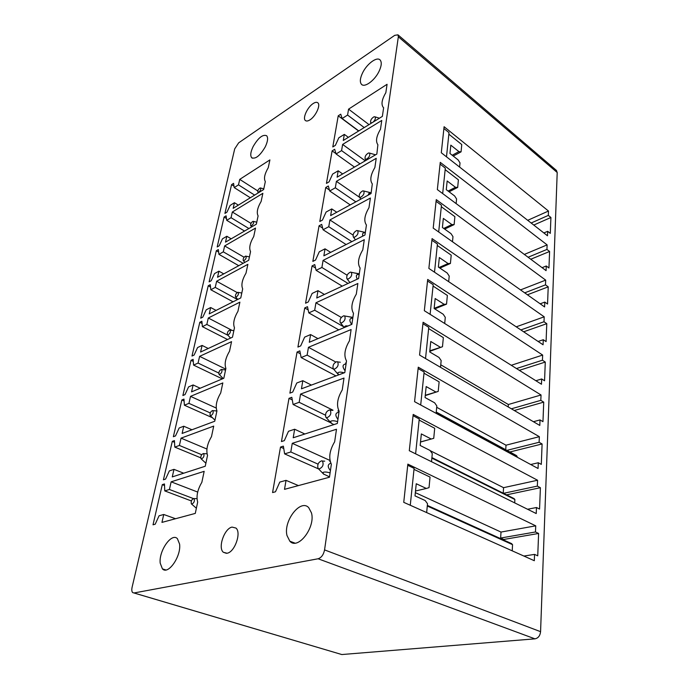 <?xml version="1.0" encoding="UTF-8"?>
<svg xmlns="http://www.w3.org/2000/svg" width="689" height="689" viewBox="0 0 689 689"><rect width="100%" height="100%" fill="white"/><g stroke="black" fill="none" stroke-linecap="round" stroke-linejoin="round"><path stroke-width="1.03" d="M550.916 217.491L550.296 233.382L547.669 231.315L547.488 235.784L441.296 152.76L444.095 126.716L548.487 211.032L548.315 215.399L550.916 217.491L533.768 225.053M548.22 286.839L547.548 304.047L544.801 302.092L544.603 306.941L433.2 228.102L436.258 199.621L545.688 280.122L545.499 284.85L548.22 286.839L527.429 294.789M545.283 362.069L544.56 380.784L541.683 378.959L541.468 384.238L424.329 310.705L427.688 279.441L542.656 355.068L542.441 360.209L545.283 362.069L519.334 370.337M517.06 457.134L517.103 456.299L516.121 455.446M542.097 443.966L541.304 464.386L538.29 462.741L538.057 468.494L414.563 401.67L418.266 367.194L539.349 436.671L539.117 442.278L542.097 443.966L509.369 452.113M512.228 550.838L512.547 544.663L511.582 543.621M414.003 469.373L430.039 477.081L429.032 487.648L426.353 488.467L416.251 483.738L415.011 495.891L425.182 500.533L427.507 503.711L426.655 512.59M538.609 533.467L537.739 555.834L534.569 554.395L534.319 560.717L403.745 502.341L407.854 464.128L535.732 525.836L535.482 531.977L538.609 533.467L503.797 539.461L503.762 540.073M398.345 36.784L397.958 34.829L394.711 35.346L238.661 142.838L234.708 148.876L132.107 587.217C131.556 589.784 131.745 591.584 132.667 592.592L134.002 592.971L318.111 558.77C321.393 557.694 323.546 554.74 324.562 549.9L398.345 36.784L557.203 172.491L556.35 170.355M311.462 512.883L308.706 507.638C300.499 498.586 283.222 520.944 286.986 535.517L289.845 541.209C297.924 550.468 315.717 527.326 311.462 512.883M362.586 72.862C360.046 78.236 359.667 82.043 361.449 84.282C364.455 87.994 374.618 80.647 379.019 71.398C381.542 66.015 381.921 62.225 380.147 60.021C377.021 56.291 366.901 63.81 362.586 72.862M253.147 146.542C250.589 151.907 250.098 155.636 251.683 157.721C255.49 159.374 260.003 155.766 265.231 146.903C267.78 141.521 268.262 137.8 266.677 135.75C262.819 134.14 258.306 137.74 253.147 146.542M310.007 119.834C315.596 116.407 320.807 105.262 317.939 102.911C316.88 101.946 315.278 102.161 313.116 103.574C307.544 107.096 302.454 118.043 305.287 120.429C306.321 121.376 307.888 121.178 310.007 119.834M227.051 553.241C234.742 552.225 241.632 532.545 235.957 528.058L232.064 527.094C224.433 528.368 217.672 547.634 223.314 552.259L227.051 553.241M179.579 544.069L177.4 538.669C171.682 532.321 158.685 550.899 160.201 563.137L162.423 568.873C168.082 575.367 181.405 556.187 179.579 544.069M272.568 492.566L280.501 447.058L283.368 446.145L284.626 453.887L290.81 451.975L292.265 443.32L336.49 429.256L334.656 441.778C329.557 450.365 328.455 457.849 331.357 464.24L329.454 477.227L284.514 489.345L286.03 480.354L279.786 482.093L275.479 491.782L272.568 492.566M281.457 441.563L288.992 398.345L291.809 397.303L293.101 404.495L299.172 402.298L300.559 394.082L343.992 378.063L342.252 389.922C337.291 398.302 336.249 405.39 339.134 411.187L337.334 423.477L293.204 437.765L294.642 429.23L288.502 431.271L284.324 440.641L281.457 441.563M289.897 393.126L297.062 352.036L299.836 350.873L301.145 357.557L307.13 355.111L308.448 347.299L351.114 329.54L349.461 340.788C344.621 348.961 343.639 355.688 346.507 360.95L344.801 372.594L301.455 388.803L302.815 380.698L296.778 383.006L292.713 392.075L289.897 393.126M297.924 347.067L304.745 307.94L307.475 306.683L308.81 312.892L314.692 310.222L315.941 302.781L357.867 283.48L356.299 294.16C351.579 302.144 350.649 308.526 353.491 313.297L351.872 324.347L309.292 342.278L310.593 334.57L304.65 337.119L300.697 345.895L297.924 347.067M305.572 303.212L312.065 265.911L314.752 264.567L316.105 270.338L321.892 267.47L323.089 260.382L364.283 239.694L362.793 249.857C358.194 257.66 357.307 263.723 360.123 268.047L358.59 278.545L316.751 298.01L317.982 290.663L312.143 293.428L308.293 301.937L305.572 303.212M312.849 261.398L319.059 225.811L321.703 224.381L323.063 229.756L328.765 226.707L329.902 219.946L370.398 198.036L368.977 207.708C364.481 215.33 363.637 221.1 366.436 225.019L364.972 235.001L323.856 255.826L325.036 248.832L319.291 251.778L315.536 260.046L312.849 261.398M319.808 221.505L325.733 187.511L328.334 186.004L329.712 190.999L335.319 187.796L336.404 181.336L376.22 158.332L374.868 167.556C370.553 174.868 369.7 180.32 372.31 183.92L371.052 193.557L330.634 215.597L331.762 208.922L326.104 212.04L322.452 220.067L319.808 221.505M326.448 183.386L332.115 150.882L334.682 149.306L336.068 153.966L341.58 150.615L342.622 144.44L381.766 120.454L380.474 129.256C376.34 136.25 375.479 141.409 377.891 144.742L376.84 154.069L337.11 177.185L338.178 170.803L332.615 174.076L329.049 181.879L326.448 183.386M332.796 146.938L338.221 115.821L340.745 114.185L342.14 118.525L347.575 115.054L348.574 109.138L387.072 84.291L385.84 92.696C381.87 99.397 381 104.289 383.23 107.372L383.635 107.725L382.369 116.389L343.294 140.47L344.319 134.372L338.842 137.774L335.362 145.362L332.796 146.938M153.018 524.803L162.294 484.643L164.456 483.954L164.774 490.912L169.416 489.474L171.148 481.826L204.168 471.328L201.843 482.343C197.502 489.715 196.115 496.287 197.683 502.04L195.288 513.408L161.949 522.391L163.741 514.485L159.073 515.785L155.197 524.208L153.018 524.803M163.422 479.777L172.284 441.373L174.429 440.59L174.799 447.118L179.398 445.456L181.052 438.144L213.711 426.103L211.497 436.611C207.251 443.828 205.933 450.098 207.527 455.403L205.244 466.238L172.267 476.909L173.981 469.355L169.356 470.897L165.575 479.079L163.422 479.777M173.361 436.723L181.844 399.973L183.972 399.095L184.394 405.218L188.941 403.358L190.534 396.356L222.831 382.92L220.713 392.954C216.561 400.033 215.295 406.01 216.923 410.902L214.744 421.246L182.12 433.45L183.756 426.224L179.183 427.972L175.497 435.922L173.361 436.723M182.878 395.52L191.008 360.313L193.109 359.348L193.575 365.101L198.079 363.06L199.603 356.351L231.547 341.649L229.515 351.244C225.458 358.177 224.252 363.887 225.897 368.4L223.813 378.278L191.551 391.869L193.118 384.953L188.588 386.891L184.996 394.625L182.878 395.52M191.99 356.041L199.793 322.28L201.868 321.238L202.377 326.646L206.838 324.441L208.293 318.008L239.884 302.152L237.938 311.342C233.967 318.137 232.813 323.606 234.475 327.757L232.477 337.205L200.577 352.045L202.084 345.422L197.597 347.54L194.091 355.068L191.99 356.041M200.732 318.189L208.216 285.789L210.274 284.678L210.825 289.759L215.235 287.399L216.639 281.233L247.868 264.335L246.007 273.137C242.115 279.794 241.004 285.039 242.683 288.855L240.78 297.906L209.232 313.883L210.67 307.527L206.235 309.809L202.807 317.138L200.732 318.189M209.12 281.861L216.312 250.744L218.344 249.564L218.93 254.344L223.296 251.847L224.64 245.93L255.516 228.085L253.733 236.525C249.918 243.053 248.858 248.083 250.555 251.588L248.72 260.261L217.535 277.271L218.921 271.173L214.529 273.593L211.178 280.742L209.12 281.861M217.181 246.963L224.089 217.052L226.104 215.821L226.724 220.316L231.048 217.698L232.339 212.005L262.862 193.308L261.148 201.403C257.41 207.811 256.394 212.634 258.099 215.864L256.342 224.183L225.51 242.123L226.836 236.267L222.487 238.816L219.214 245.784L217.181 246.963M224.924 213.418L231.573 184.652L233.562 183.36L234.217 187.597L238.489 184.859L239.729 179.381L269.907 159.908L268.262 167.685C264.602 173.981 263.62 178.606 265.334 181.569L263.646 189.553L233.166 208.345L234.441 202.712L230.143 205.391L226.939 212.178L224.924 213.418M133.95 592.979L341.796 654.541L534.957 638.841C538.221 638.16 540.098 635.775 540.572 631.667L557.203 172.491M534.569 554.395L523.881 556.049M535.482 531.977L500.653 538.031L503.797 539.461M535.732 525.836L500.998 532.063L500.653 538.031M286.03 480.354L298.432 485.59M292.265 443.32L330.005 460.467M290.81 451.975L318.034 464.145M284.626 453.887L318.611 468.942M280.501 447.058L283.756 448.513M294.642 429.23L304.848 433.992M300.559 394.082L333.028 410.231M299.172 402.298L325.38 415.148M293.101 404.495L331.047 422.934M288.992 398.345L292.282 399.956M302.815 380.698L311.411 385.082M308.448 347.299L335.724 361.992M307.13 355.111L333.7 369.235M301.145 357.557L335.948 375.901M297.062 352.036L300.413 353.81M310.593 334.57L317.965 338.626M315.941 302.781L341.296 317.448M314.692 310.222L343.682 326.801M308.81 312.892L338.764 329.867M304.745 307.94L308.164 309.886M317.982 290.663L324.398 294.444M323.089 260.382L347.127 275.212M321.892 267.47L348.057 283.446M316.105 270.338L342.235 286.15M312.065 265.911L315.571 268.038M325.036 248.832L330.677 252.372M329.902 219.946L353.026 235.061M328.765 226.707L351.838 241.658M323.063 229.756L346.119 244.552M319.059 225.811L322.659 228.128M331.762 208.922L336.775 212.255M336.404 181.336L359.512 197.269M335.319 187.796L355.86 201.843M329.712 190.999L350.236 204.909M325.733 187.511L329.445 190.026M338.178 170.803L342.674 173.947M342.622 144.44L365.239 160.813M341.58 150.615L360.02 163.861M336.068 153.966L354.482 167.082M332.115 150.882L335.965 153.621M344.319 134.372L348.376 137.344M348.574 109.138L369.011 124.623M347.575 115.054L364.223 127.568M342.14 118.525L358.78 130.927M338.221 115.821L358.624 131.022M163.741 514.485L175.54 518.731M171.148 481.826L197.691 492.067M169.416 489.474L193.29 498.543M164.774 490.912L191.37 500.946M162.294 484.643L164.525 485.487M173.981 469.355L183.705 473.205M181.052 438.144L206.924 449.03M179.398 445.456L201.679 454.706M174.799 447.118L200.68 457.789M172.284 441.373L174.524 442.304M183.756 426.224L191.973 429.764M190.534 396.356L216.225 408.052M188.941 403.358L210.257 412.935M184.394 405.218L212.47 417.749M181.844 399.973L184.101 400.981M193.118 384.953L200.18 388.226M199.603 356.351L225.742 369.115M198.079 363.06L218.749 373.033M193.575 365.101L222.358 378.89M191.008 360.313L193.273 361.406M202.084 345.422L208.242 348.479M208.293 318.008L232.038 330.358M206.838 324.441L227.964 335.31M202.377 326.646L227.534 339.505M199.793 322.28L202.075 323.46M210.67 307.527L216.105 310.403M216.639 281.233L237.205 292.575M215.235 287.399L237.507 299.56M210.825 289.759L233.054 301.816M208.216 285.789L210.533 287.055M218.921 271.173L223.753 273.877M224.64 245.93L244.095 257.238M223.296 251.847L243.157 263.301M218.93 254.344L238.756 265.696M216.312 250.744L218.654 252.088M226.836 236.267L231.177 238.825M232.339 212.005L250.985 223.4M231.048 217.698L248.893 228.515M226.724 220.316L244.543 231.048M224.089 217.052L226.474 218.491M234.441 202.712L238.36 205.141M239.729 179.381L257.781 190.931M238.489 184.859L254.637 195.108M234.217 187.597L250.34 197.76M231.573 184.652L234.002 186.185M540.391 487.7L539.565 509.059L536.473 507.517L536.231 513.546L409.292 450.701L413.193 414.425L537.575 480.242L537.342 486.107L540.391 487.7L506.579 494.848M536.473 507.517L527.559 509.249M537.342 486.107L503.513 493.324M537.575 480.242L503.556 487.674L503.237 493.186M538.29 462.741L530.685 464.515M539.117 442.278L506.381 450.494M539.349 436.671L506.002 445.197L505.717 450.132M543.724 402.126L542.966 421.668L540.021 419.928L539.797 425.44L419.567 355.059L423.089 322.254L541.037 394.986L540.813 400.352L543.724 402.126L514.287 410.506M540.021 419.928L533.432 421.711M540.813 400.352L511.367 408.801M541.037 394.986L508.353 404.512L508.206 406.949M541.683 378.959L535.887 380.733M542.441 360.209L516.483 368.546M542.656 355.068L511.272 365.282M546.782 323.675L546.084 341.606L543.276 339.72L543.07 344.776L428.868 268.426L432.072 238.609L544.207 316.819L544 321.746L546.782 323.675L523.657 331.797M543.276 339.72L538.118 341.46M544 321.746L520.867 329.928M544.207 316.819L516.225 326.827M544.801 302.092L540.176 303.806M545.499 284.85L524.699 292.859M545.688 280.122L520.531 289.905M549.598 251.476L548.952 268.004L546.265 265.988L546.076 270.639L437.343 189.587L440.262 162.363L547.118 244.888L546.937 249.435L549.598 251.476L530.771 259.236M546.265 265.988L542.079 267.668M546.937 249.435L528.101 257.247M547.118 244.888L524.329 254.43M547.669 231.315L543.862 232.951M548.315 215.399L531.159 223.012M548.487 211.032L527.714 220.325M415.346 492.635L500.998 532.063M426.353 488.467L415.51 491.007M407.724 465.29L414.106 468.365L410.265 505.261M431.9 457.591L513.968 498.543L514.872 499.499L431.857 458.116M514.7 502.884L514.872 499.499M430.186 450.658L503.556 487.674M419.127 420.075L434.699 428.282L433.743 438.325L420.523 441.942M431.133 438.971L421.341 433.924L420.161 445.464L430.031 450.442L432.287 453.595L431.512 461.699M433.743 438.325L420.514 442.028M413.055 415.7L419.239 418.972L415.613 453.827M436.697 407.294L506.002 445.197M424.002 373.205L439.126 381.852L438.213 391.412L425.285 395.262M435.689 391.895L426.172 386.563L425.053 397.536L434.638 402.807L436.826 405.942L436.12 413.34M438.213 391.412L425.251 395.598M418.12 368.572L424.123 372.008L420.695 404.986M440.753 364.782L508.353 404.512M428.636 328.584L443.346 337.619L442.476 346.731L429.824 350.787M440.021 347.067L430.771 341.486L429.712 351.941L439.022 357.462L441.158 360.571L440.512 367.323M442.476 346.731L429.764 351.356M422.934 323.718L428.773 327.309L425.526 358.547M433.062 286.056L447.368 295.435L446.541 304.133L444.155 304.331L434.156 308.371M444.155 304.331L435.155 298.526L434.139 308.491L443.199 314.244L445.283 317.336L444.698 323.486M446.541 304.133L434.75 308.879M427.524 280.991L433.2 284.712L430.117 314.339M437.282 245.482L451.209 255.154L450.417 263.465L448.1 263.542L439.065 267.521M448.1 263.542L439.341 257.548L438.368 267.056L447.187 273.008L449.219 276.074L448.685 281.672M450.417 263.465L439.901 268.09M431.9 240.228L437.429 244.07L434.501 272.189M441.313 206.717L454.886 216.665L454.129 224.605L451.872 224.571L443.742 228.438M451.872 224.571L443.337 218.404L442.407 227.491L450.994 233.623L452.974 236.654L452.492 241.753M454.129 224.605L444.655 229.093M436.077 201.309L441.46 205.253L438.686 231.978M445.163 169.658L458.4 179.838L457.677 187.434L455.481 187.305L448.108 191.051M455.481 187.305L447.161 180.974L446.274 189.673L454.637 195.96L456.574 198.966L456.135 203.591M457.677 187.434L449.09 191.783M440.073 164.103L445.318 168.142L442.674 193.566M448.849 134.183L461.759 144.561L461.07 151.847L458.926 151.614L452.208 155.249M458.926 151.614L450.813 145.164L449.96 153.483L458.125 159.908L460.011 162.888L459.615 167.082M461.07 151.847L453.241 156.058M443.897 128.507L449.013 132.624L446.498 156.825M294.082 543.087L290.439 541.718M193.824 498.491C191.688 499.396 190.853 501.17 191.318 503.814L191.749 504.107C194.091 502.936 194.866 501.092 194.057 498.586L193.824 498.491M321.815 460.803C318.43 462.035 317.173 464.55 318.034 468.356L319.041 468.976C322.805 467.331 323.942 464.687 322.435 461.036L321.815 460.803M322.435 461.036L324.734 461.174M329.747 461.466L330.255 461.57M511.686 543.673L427.344 505.399L511.617 543.612M512.547 544.663L427.283 506.019M330.427 470.578C327.396 466.909 327.525 464.438 330.815 463.172M329.506 476.866L323.52 474.006M323.847 474.368L322.753 472.62C323.933 471.776 326.241 471.827 329.669 472.766L330.083 472.947M330.203 472.094L329.669 472.766M329.531 409.938C326.276 411.23 325.027 413.65 325.811 417.189L326.853 417.775C330.479 416.087 331.607 413.555 330.238 410.17L329.531 409.938M330.238 410.17L332.658 410.403M337.894 410.92L339.126 411.299M337.937 419.368C334.863 415.269 335.216 412.866 338.997 412.16M333.924 424.579L331.478 423.399L326.035 417.439M331.478 423.399L330.444 421.479C331.616 420.531 333.864 420.54 337.197 421.522L337.593 421.72M337.722 420.858L337.197 421.522M203.427 453.517C201.352 454.456 200.525 456.17 200.947 458.65L201.412 458.934C203.686 457.746 204.452 455.972 203.703 453.62L203.427 453.517M336.861 361.656C333.717 363.017 332.494 365.342 333.183 368.641L334.268 369.192C337.756 367.461 338.876 365.024 337.627 361.88L336.861 361.656M337.627 361.88L340.28 362.242M345.645 362.965L346.171 363.206M436.249 412.056L516.207 455.42M517.103 456.299L436.206 412.461M345.068 370.768C342.08 366.694 342.416 364.412 346.067 363.921M333.338 368.822L338.6 374.911M338.643 374.894L337.748 372.938C338.833 371.896 340.96 371.871 344.121 372.844M344.853 372.232L344.491 372.706M212.6 410.532C210.584 411.514 209.766 413.167 210.154 415.493L210.636 415.768C212.849 414.554 213.607 412.849 212.918 410.644L212.6 410.532M343.828 315.769C340.788 317.19 339.582 319.438 340.202 322.512L341.313 323.029C344.681 321.263 345.792 318.912 344.655 315.984L343.828 315.769M352.871 317.543L347.609 316.484M351.717 324.416C348.935 320.437 349.297 318.327 352.794 318.077M344.758 327.344L344.681 326.81C344.905 325.94 345.981 325.673 347.902 326.018M221.376 369.416C219.412 370.432 218.611 372.026 218.956 374.213L219.472 374.48C221.617 373.249 222.366 371.595 221.729 369.519L221.376 369.416M350.46 272.112C347.514 273.576 346.326 275.755 346.877 278.632L348.014 279.105C351.261 277.314 352.363 275.049 351.33 272.301L350.46 272.112M358.909 273.757L354.646 272.973M359.253 273.989L351.33 272.301M357.281 279.148C355.602 275.789 356.23 274.222 359.184 274.455M229.781 330.048C227.87 331.082 227.077 332.632 227.387 334.699L227.921 334.949C230.005 333.7 230.755 332.098 230.169 330.143L229.781 330.048M356.773 230.522C353.922 232.029 352.751 234.131 353.242 236.844L354.396 237.266C357.539 235.449 358.633 233.252 357.686 230.686L356.773 230.522M361.406 231.547L365.222 232.434M362.793 236.112C362.113 233.502 362.948 232.426 365.282 232.882M237.834 292.308C235.974 293.376 235.19 294.875 235.474 296.83L236.026 297.062C238.049 295.796 238.79 294.246 238.248 292.403L237.834 292.308M362.793 190.853C360.037 192.395 358.874 194.436 359.313 196.985L360.485 197.364C363.525 195.53 364.61 193.402 363.74 190.991L362.793 190.853M367.909 192.076L371.026 192.886M363.74 190.991L370.811 192.739M368.271 195.082C368.469 193.411 369.407 192.791 371.095 193.239M245.56 256.11C243.751 257.195 242.976 258.659 243.226 260.502L243.803 260.718C245.766 259.443 246.507 257.936 245.999 256.196L245.56 256.11M368.537 152.975C365.868 154.551 364.722 156.532 365.118 158.935L366.298 159.262C369.235 157.411 370.312 155.352 369.519 153.079L368.537 152.975M252.975 221.358C251.209 222.461 250.443 223.882 250.675 225.63L251.261 225.828C253.182 224.545 253.905 223.081 253.44 221.427L252.975 221.358M373.197 122.039C375.238 119.86 375.849 118.129 375.04 116.846L374.041 116.768C371.44 118.37 370.312 120.308 370.665 122.582L371.896 122.84M260.097 187.968C258.384 189.087 257.626 190.474 257.832 192.128L258.435 192.3C260.296 191.008 261.019 189.587 260.588 188.019L260.097 187.968M534.957 638.841L318.111 558.77M540.572 631.667L324.562 549.9M341.796 654.541L134.002 592.971M294.866 543.087L289.845 541.209M165.825 569.958L162.423 568.873M226.431 553.336L223.314 552.259M556.548 170.528L397.958 34.829M361.449 84.282L362.061 84.764M251.683 157.721L252.424 158.212M305.287 120.429L305.813 120.808M191.568 504.038L196.374 508.241M194.057 498.586L197.02 498.647M318.352 468.684L323.486 473.963M514.166 498.698L431.9 457.651M203.703 453.62L207.044 453.801M201.154 458.84L205.882 463.215M516.535 455.67L436.24 412.125M212.918 410.644L216.906 410.98M210.317 415.656L214.968 420.178M340.297 322.633L344.285 327.542M344.655 315.984L352.613 317.336M221.729 369.519L225.561 369.967M219.093 374.351L223.184 378.545M346.877 278.632L349.917 282.576M230.169 330.143L233.855 330.677M227.491 334.811L230.565 338.101M353.242 236.844L355.438 239.832M357.686 230.686L365.282 232.451M238.248 292.403L241.813 293.014M235.552 296.916L237.791 299.422M359.313 196.985L360.829 199.138M245.999 256.196L249.435 256.876M243.286 260.571L244.836 262.38M365.118 158.935L366.057 160.339M369.519 153.079L375.557 154.818M253.44 221.427L256.764 222.168M250.675 225.63L251.7 226.879M370.665 122.582L371.138 123.314M375.04 116.846L379.415 118.207M260.588 188.019L263.809 188.812M257.832 192.128L258.375 192.808"/></g></svg>
